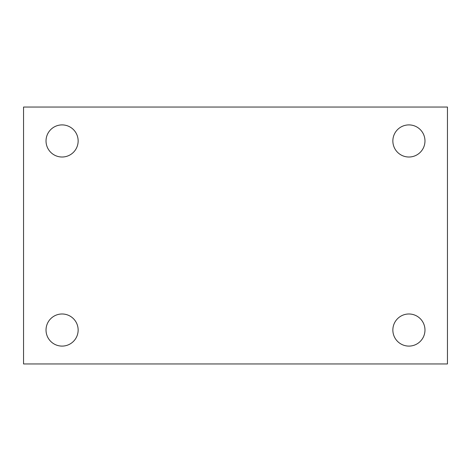 <?xml version="1.0" encoding="UTF-8"?>
<svg xmlns="http://www.w3.org/2000/svg" width="471" height="471" viewBox="0 0 471 471"><rect width="100%" height="100%" fill="white"/><g stroke="black" fill="none" stroke-linecap="round" stroke-linejoin="round"><path stroke-width="0.71" d="M23.55 107.047L447.45 107.047L447.45 363.953L23.55 363.953L23.55 107.047M62.084 313.986A16.055 16.055 0 0 1 78.145 330.041A16.055 16.055 0 0 1 62.084 346.097A16.055 16.055 0 0 1 46.028 330.041A16.055 16.055 0 0 1 62.084 313.986M408.916 313.986A16.055 16.055 0 0 1 424.972 330.041A16.055 16.055 0 0 1 408.916 346.097A16.055 16.055 0 0 1 392.855 330.041A16.055 16.055 0 0 1 408.916 313.986M408.916 124.903A16.055 16.055 0 0 1 424.972 140.959A16.055 16.055 0 0 1 408.916 157.014A16.055 16.055 0 0 1 392.855 140.959A16.055 16.055 0 0 1 408.916 124.903M62.084 124.903A16.055 16.055 0 0 1 78.145 140.959A16.055 16.055 0 0 1 62.084 157.014A16.055 16.055 0 0 1 46.028 140.959A16.055 16.055 0 0 1 62.084 124.903"/></g></svg>
